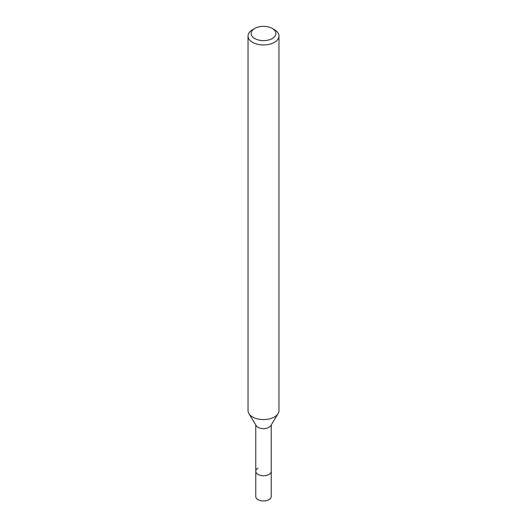<?xml version="1.0" encoding="UTF-8"?>
<svg xmlns="http://www.w3.org/2000/svg" width="527" height="527" viewBox="0 0 527 527"><rect width="100%" height="100%" fill="white"/><g stroke="black" fill="none" stroke-linecap="round" stroke-linejoin="round"><path stroke-width="0.79" d="M255.766 424.953L255.766 496.526A7.734 4.466 0 0 0 260.542 500.65A7.734 4.466 0 0 0 268.968 499.682A7.734 4.466 0 0 0 271.234 496.526L271.234 471.27A7.734 4.466 180 0 1 268.968 474.425A7.734 4.466 180 0 1 260.542 475.394A7.734 4.466 180 0 1 255.766 471.27A7.734 4.466 180 0 1 258.032 468.114M278.104 413.596L270.799 425.664A7.734 4.466 180 0 1 268.968 427.351A7.734 4.466 180 0 1 256.201 425.664L248.896 413.596A15.467 8.926 0 0 0 274.435 416.969A15.467 8.926 0 0 0 278.104 413.596A15.467 8.926 0 0 0 278.967 410.652L278.967 36.02A15.467 8.926 180 0 1 274.435 42.331A15.467 8.926 180 0 1 257.584 44.268A15.467 8.926 180 0 1 248.033 36.02A15.467 8.926 180 0 1 252.565 29.703L254.752 28.445A12.371 7.141 180 0 1 272.248 28.445A12.371 7.141 180 0 1 272.248 38.543A12.371 7.141 180 0 1 254.752 38.543A12.371 7.141 180 0 1 254.752 28.445L252.565 29.703M255.766 471.27A7.734 4.466 0 0 0 260.542 475.394A7.734 4.466 0 0 0 268.968 474.425A7.734 4.466 0 0 0 271.234 471.27L271.234 424.953M248.033 36.02L248.033 410.652A15.467 8.926 0 0 0 248.896 413.596M272.248 28.445L274.435 29.703A15.467 8.926 180 0 1 278.967 36.02"/></g></svg>
